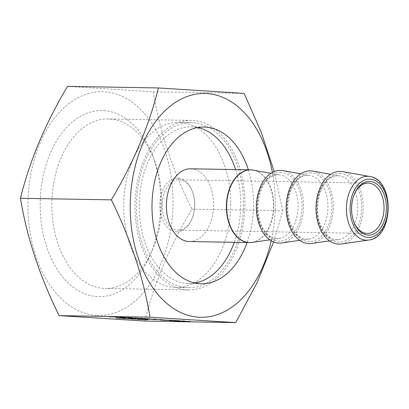 <?xml version="1.0" encoding="UTF-8"?>
<svg xmlns="http://www.w3.org/2000/svg" width="409" height="409" viewBox="0 0 409 409"><rect width="100%" height="100%" fill="white"/><g stroke="black" fill="none" stroke-linecap="round" stroke-linejoin="round"><path stroke-width="0.31" stroke-dasharray="2.04 1.53" d="M176.207 231.78A26.861 17.408 91 0 0 191.755 219.321A26.861 17.408 91 0 0 192.245 191.08A26.861 17.408 91 0 0 178.176 178.104A26.861 17.408 91 0 0 159.812 203.84A26.861 17.408 91 0 0 176.207 231.78M179.393 179.807A25.184 16.319 -89 0 1 192.583 191.969A25.184 16.319 -89 0 1 192.123 218.442A25.184 16.319 -89 0 1 178.033 230.144A25.184 16.319 -89 0 1 177.547 230.129A25.184 16.319 -89 0 1 162.163 204.306A25.184 16.319 -89 0 1 178.907 179.786A25.184 16.319 -89 0 1 179.393 179.807M180.216 122.47A82.552 53.487 91 0 0 178.626 122.409A82.552 53.487 91 0 0 123.743 202.787A82.552 53.487 91 0 0 174.168 287.415A82.552 53.487 91 0 0 175.763 287.481A82.552 53.487 91 0 0 230.645 207.102A82.552 53.487 91 0 0 180.216 122.47M193.002 122.695A82.552 53.487 91 0 0 191.412 122.628A82.552 53.487 91 0 0 136.529 203.007A82.552 53.487 91 0 0 186.954 287.639A82.552 53.487 91 0 0 188.549 287.701A82.552 53.487 91 0 0 243.432 207.322A82.552 53.487 91 0 0 193.002 122.695M189.347 241.54A36.375 23.569 91 0 0 213.534 206.116A36.375 23.569 91 0 0 191.315 168.82A36.375 23.569 91 0 0 190.609 168.794M354.245 194.341A25.184 16.319 91 0 0 354.061 194.771A25.184 16.319 91 0 0 353.601 221.243A25.184 16.319 91 0 0 353.77 221.678M341.433 243.979A36.375 23.569 91 0 0 363.166 208.171A36.375 23.569 91 0 0 342.686 171.632M311.597 243.457A36.375 23.569 91 0 0 333.33 207.654A36.375 23.569 91 0 0 312.854 171.115M281.76 242.941A36.375 23.569 91 0 0 303.493 207.133A36.375 23.569 91 0 0 283.018 170.594M109.888 119.039A84.76 54.918 -89 0 1 154.27 159.985A84.76 54.918 -89 0 1 152.721 249.081A84.76 54.918 -89 0 1 105.312 288.468A84.76 54.918 -89 0 1 103.676 288.401A84.76 54.918 -89 0 1 51.897 201.509A84.76 54.918 -89 0 1 108.252 118.973A84.76 54.918 -89 0 1 109.888 119.039M193.084 120.486A84.76 54.918 -89 0 1 244.863 207.378A84.76 54.918 -89 0 1 188.508 289.915A84.76 54.918 -89 0 1 186.872 289.848A84.76 54.918 -89 0 1 135.098 202.951A84.76 54.918 -89 0 1 191.448 120.42A84.76 54.918 -89 0 1 193.084 120.486M103.881 110.655A93.042 60.287 -89 0 1 152.603 155.599A93.042 60.287 -89 0 1 150.906 253.406A93.042 60.287 -89 0 1 97.066 296.571A93.042 60.287 -89 0 1 40.271 199.797A93.042 60.287 -89 0 1 103.881 110.655M195.027 282.992A78.354 50.767 -89 0 1 188.621 283.503A78.354 50.767 -89 0 1 187.107 283.442A78.354 50.767 -89 0 1 139.244 203.12A78.354 50.767 -89 0 1 191.34 126.826A78.354 50.767 -89 0 1 192.849 126.887A78.354 50.767 -89 0 1 197.721 127.562M235.569 169.571A78.354 50.767 -89 0 1 234.306 242.317M248.355 169.796A78.354 50.767 -89 0 1 247.092 242.537M96.376 315.441A111.933 72.526 -89 0 1 28.047 199.019A111.933 72.526 -89 0 1 104.576 91.785A111.933 72.526 -89 0 1 172.9 208.201A111.933 72.526 -89 0 1 96.376 315.441M67.511 86.371L153.232 91.805C159.663 130.87 172.547 169.986 191.893 209.147C169.725 246.336 154.04 283.636 144.827 321.05M272.414 172.434A111.933 72.526 -89 0 1 271.228 240.737M273.595 241.913L282.793 210.722L274.214 171.576M153.232 91.805L244.132 93.385M191.893 209.147L282.793 210.722M147.966 319.547L137.634 319.332L142.859 319.219L139.034 319.26L147.961 319.746M137.24 319.363L138.063 319.342M165.021 320.124L171.141 320.196C172.082 320.206 172.066 320.175 171.085 320.109L159.914 319.802L172.005 320.124L165.016 320.293M171.08 320.273L171.085 320.109C172.066 320.175 172.082 320.206 171.141 320.196L171.131 320.4M173.073 320.426L172.516 320.359M179.505 320.61L169.413 320.405L175.727 320.37L179.495 320.814M137.465 319.23L137.47 319.03C138.907 319.051 139.045 319.02 137.869 318.938L138.62 318.948C140.256 319.061 140.057 319.102 138.022 319.071L137.47 319.03C138.907 319.051 139.045 319.02 137.869 318.938L137.864 319.102M139.74 319.255L138.615 319.148M136.555 319.01L132.133 318.729C131.146 318.729 131.207 318.759 132.317 318.836L136.55 319.173M132.127 318.897L132.133 318.729C131.146 318.729 131.207 318.759 132.317 318.836L132.311 319.035M124.05 318.35L130.123 318.57C131.667 318.591 131.744 318.555 130.348 318.463L131.202 318.478C132.991 318.596 132.894 318.642 130.911 318.616L124.045 318.499M130.343 318.626L130.348 318.463C131.744 318.555 131.667 318.591 130.123 318.57L130.113 318.775M130.906 318.78L130.911 318.616C132.894 318.642 132.991 318.596 131.202 318.478L131.192 318.677M120.497 318.074L116.059 317.793L124.234 318.033C125.895 318.146 125.727 318.192 123.722 318.166L120.491 318.248M125.374 318.345L124.229 318.238M123.007 318.32L123.017 318.12C124.535 318.141 124.663 318.105 123.395 318.018L118.421 317.829C116.897 317.808 116.749 317.839 117.986 317.926L123.017 318.12C124.535 318.141 124.663 318.105 123.395 318.018L123.39 318.187M118.411 317.998L118.421 317.829C116.897 317.808 116.749 317.839 117.986 317.926L117.981 318.125M182.225 321.172L190.635 321.316L182.215 321.341M177.378 320.907L183.498 320.978C184.444 320.988 184.423 320.958 183.442 320.896L172.271 320.584L184.367 320.907L177.373 321.075M183.436 321.06L183.442 320.896C184.423 320.958 184.444 320.988 183.498 320.978L183.493 321.183M185.435 321.208L184.873 321.147M164.735 319.818L160.711 319.608L164.73 320.022M154.541 319.419L161.734 319.485L153.319 319.337L154.536 319.618M156.489 319.373L145.773 318.918L155.624 319.286M144.883 319.03L145.773 319M148.666 318.872L154.648 319.071L148.661 319.04M146.105 319.071L146.703 319.132M155.241 319.332L154.643 319.235M150.359 318.984L139.648 318.529L149.495 318.897M138.758 318.642L139.643 318.611M142.542 318.483L148.518 318.683L142.536 318.652M139.975 318.683L140.578 318.744M149.116 318.943L148.513 318.846M138.365 318.222L130.445 317.931L139.72 318.09L145.747 318.473L138.36 318.34M129.418 317.824L136.606 317.89L128.191 317.747L129.408 318.023M121.447 317.435L121.453 317.261C120.65 317.256 120.691 317.282 121.585 317.338L120.635 317.323C119.362 317.236 119.397 317.205 120.742 317.215L130.512 317.496C131.908 317.589 131.872 317.629 130.405 317.614L125.527 317.312C124.397 317.307 124.551 317.348 125.992 317.435L121.453 317.261C120.65 317.256 120.691 317.282 121.585 317.338L121.58 317.537M120.737 317.42L120.742 317.215C119.397 317.205 119.362 317.236 120.635 317.323L120.629 317.415M130.405 317.691L130.405 317.614C131.872 317.629 131.908 317.589 130.512 317.496L130.507 317.696M125.987 317.635L125.992 317.435C124.551 317.348 124.397 317.307 125.527 317.312L125.522 317.486M123.676 317.215L119.648 317.006L123.666 317.42M120.962 317.001L109.014 316.586L118.63 316.75L117.184 316.76L120.952 317.2M118.595 316.893L112.148 316.673L118.59 317.052M340.677 173.375A34.417 22.301 91 0 0 317.144 206.346A34.417 22.301 91 0 0 338.156 242.143A34.417 22.301 91 0 0 361.684 209.168A34.417 22.301 91 0 0 340.677 173.375M310.84 172.854A34.417 22.301 91 0 0 287.312 205.829A34.417 22.301 91 0 0 308.32 241.627A34.417 22.301 91 0 0 331.847 208.651A34.417 22.301 91 0 0 310.84 172.854M281.003 172.337A34.417 22.301 91 0 0 257.476 205.313A34.417 22.301 91 0 0 278.483 241.106A34.417 22.301 91 0 0 302.016 208.135A34.417 22.301 91 0 0 281.003 172.337M338.212 175.768A31.979 20.721 -89 0 1 339.756 175.952A31.979 20.721 -89 0 1 357.757 208.074A31.979 20.721 -89 0 1 338.652 239.556A31.979 20.721 -89 0 1 335.866 239.669A31.979 20.721 -89 0 1 316.346 206.407A31.979 20.721 -89 0 1 338.212 175.768M308.376 175.251A31.979 20.721 -89 0 1 309.92 175.435A31.979 20.721 -89 0 1 327.921 207.557A31.979 20.721 -89 0 1 308.815 239.035A31.979 20.721 -89 0 1 306.034 239.147A31.979 20.721 -89 0 1 286.51 205.885A31.979 20.721 -89 0 1 308.376 175.251M278.539 174.73A31.979 20.721 -89 0 1 280.083 174.919A31.979 20.721 -89 0 1 298.089 207.041A31.979 20.721 -89 0 1 278.984 238.519A31.979 20.721 -89 0 1 276.198 238.631A31.979 20.721 -89 0 1 256.678 205.369A31.979 20.721 -89 0 1 278.539 174.73M369.833 176.514A31.943 20.695 -89 0 1 387.809 208.595A31.943 20.695 -89 0 1 368.729 240.037M252.056 242.404A36.355 23.558 91 0 0 273.774 206.617A36.355 23.558 91 0 0 253.309 170.103M251.295 169.863A36.375 23.569 -89 0 1 273.534 206.11A36.375 23.569 -89 0 1 250.686 242.542M329.511 240.875L338.652 239.556L336.203 239.654C326.679 239.822 316.699 224.296 317.594 206.719C317.788 189.219 328.478 174.842 337.854 175.768L330.661 174.316M299.674 240.354L308.815 239.035L306.367 239.137C296.847 239.306 286.862 223.779 287.762 206.202C287.951 188.702 298.647 174.326 308.018 175.251L300.83 173.799M269.838 239.838L278.984 238.519L276.535 238.621C267.011 238.79 257.031 223.258 257.926 205.681C258.115 188.186 268.81 173.81 278.181 174.73L270.993 173.283M192.583 191.969L192.245 191.08M192.123 218.442L191.755 219.321M178.626 122.409L191.412 122.628M178.033 230.144L367.272 233.432M178.907 179.786L368.146 183.068M175.763 287.481L188.549 287.701M353.601 221.243L353.938 222.133M354.061 194.771L354.429 193.897M188.508 289.915L105.312 288.468M154.27 159.985L152.603 155.599M152.721 249.081L150.906 253.406M201.407 283.728L188.621 283.503M204.127 127.046L191.34 126.826M191.448 120.42L108.252 118.973"/><path stroke-width="0.61" d="M369.976 181.432A26.861 17.408 -89 0 1 386.372 209.372A26.861 17.408 -89 0 1 368.008 235.109A26.861 17.408 -89 0 1 353.938 222.133A26.861 17.408 -89 0 1 354.429 193.897A26.861 17.408 -89 0 1 369.976 181.432M353.77 221.678A25.184 16.319 91 0 0 366.786 233.411A25.184 16.319 91 0 0 367.272 233.432A25.184 16.319 91 0 0 384.02 208.907A25.184 16.319 91 0 0 368.632 183.089A25.184 16.319 91 0 0 368.146 183.068A25.184 16.319 91 0 0 354.245 194.341M270.993 173.283L251.371 169.863L190.609 168.794A36.375 23.569 91 0 0 166.422 204.214A36.375 23.569 91 0 0 188.646 241.509A36.375 23.569 91 0 0 189.347 241.54L249.332 242.578A36.375 23.569 -89 0 1 248.631 242.552A36.375 23.569 -89 0 1 226.407 205.257A36.375 23.569 -89 0 1 250.594 169.832A36.375 23.569 -89 0 1 251.295 169.863M300.83 173.799L283.018 170.594A36.375 23.569 91 0 0 281.259 170.384A36.375 23.569 91 0 0 256.392 205.236A36.375 23.569 91 0 0 278.595 243.069A36.375 23.569 91 0 0 281.76 242.941L299.674 240.354M330.661 174.316L312.854 171.115A36.375 23.569 91 0 0 311.096 170.901A36.375 23.569 91 0 0 286.223 205.753A36.375 23.569 91 0 0 308.432 243.585A36.375 23.569 91 0 0 311.597 243.457L329.511 240.875M340.932 171.417A36.375 23.569 91 0 0 316.06 206.269A36.375 23.569 91 0 0 338.263 244.107A36.375 23.569 91 0 0 341.433 243.979L368.729 240.037A31.943 20.695 -89 0 1 365.948 240.149A31.943 20.695 -89 0 1 346.454 206.928A31.943 20.695 -89 0 1 368.289 176.325A31.943 20.695 -89 0 1 369.833 176.514L342.686 171.632A36.375 23.569 91 0 0 340.932 171.417M197.721 127.562A78.354 50.767 -89 0 1 235.569 169.571M234.306 242.317A78.354 50.767 -89 0 1 195.027 282.992M247.092 242.537A78.354 50.767 -89 0 1 201.407 283.728A78.354 50.767 -89 0 1 199.894 283.667A78.354 50.767 -89 0 1 152.03 203.339A78.354 50.767 -89 0 1 204.127 127.046A78.354 50.767 -89 0 1 205.635 127.107A78.354 50.767 -89 0 1 248.355 169.796M235.727 322.629L144.827 321.05L59.106 315.615C39.745 276.392 26.861 237.276 20.45 198.278C29.632 160.926 45.322 123.62 67.511 86.371L158.416 87.95C149.178 125.425 133.492 162.726 111.35 199.853C130.711 239.081 143.6 278.192 150.006 317.195L235.727 322.629L257.133 282.507L273.595 241.913M271.228 240.737A111.933 72.526 -89 0 1 198.667 317.215A111.933 72.526 -89 0 1 130.343 200.799A111.933 72.526 -89 0 1 206.867 93.559A111.933 72.526 -89 0 1 272.414 172.434M274.214 171.576L261.269 132.347L244.132 93.385L158.416 87.95M120.604 317.226L123.666 317.42L120.604 317.226M121.447 317.435L121.447 317.466C120.64 317.456 120.686 317.481 121.58 317.537L120.629 317.522C119.356 317.44 119.392 317.404 120.737 317.42L130.507 317.696C131.897 317.788 131.862 317.829 130.399 317.819L125.517 317.517C124.387 317.512 124.546 317.548 125.987 317.635L121.447 317.466C120.64 317.456 120.686 317.481 121.58 317.537M120.629 317.415L120.629 317.522C119.356 317.44 119.392 317.404 120.737 317.42M130.507 317.696C131.897 317.788 131.862 317.829 130.399 317.819L130.405 317.691M125.522 317.486L125.517 317.517C124.387 317.512 124.546 317.548 125.987 317.635M128.186 317.946L136.601 318.095L128.186 317.916M145.742 318.672L130.44 318.136L145.742 318.672M149.495 318.897L139.638 318.729L150.359 318.984M139.643 318.611L138.758 318.642M153.309 319.541L161.724 319.685L153.314 319.506M161.662 319.828L164.73 320.022L161.662 319.828M184.873 321.147L176.657 321.065L183.493 321.183C184.433 321.188 184.418 321.162 183.436 321.096L172.981 320.83L185.435 321.208M183.493 321.183C184.433 321.188 184.418 321.162 183.436 321.096L183.436 321.06M190.63 321.52L178.799 321.198L190.63 321.52M124.229 318.238C125.89 318.35 125.721 318.391 123.717 318.366L116.054 317.992L125.374 318.345M175.717 320.574L179.495 320.814L169.403 320.605L175.717 320.574M172.516 320.359L164.3 320.283L171.131 320.4C172.077 320.405 172.056 320.375 171.074 320.313L160.619 320.048L173.073 320.426M171.131 320.4C172.077 320.405 172.056 320.375 171.074 320.313L171.08 320.273M138.063 319.342L147.961 319.746L137.24 319.363M59.106 315.615L150.006 317.195M138.615 319.148C140.251 319.26 140.052 319.301 138.017 319.271L137.465 319.23C138.902 319.25 139.034 319.219 137.864 319.138L139.74 319.255M137.465 319.23C138.902 319.25 139.034 319.219 137.864 319.138L137.864 319.102M124.019 318.458L130.113 318.775C131.662 318.79 131.739 318.754 130.343 318.662L131.192 318.677C132.986 318.795 132.889 318.846 130.906 318.821L124.045 318.55L122.981 318.412L123.927 318.268M130.113 318.775C131.662 318.79 131.739 318.754 130.343 318.662L130.343 318.626M131.192 318.677C132.986 318.795 132.889 318.846 130.906 318.821L130.906 318.78M155.624 319.286L145.768 319.117L156.489 319.373M145.773 319L144.883 319.03M117.173 316.96L109.004 316.786L117.173 316.929M20.45 198.278L111.35 199.853M136.545 319.209L132.127 318.928C131.136 318.928 131.197 318.964 132.311 319.035L136.55 319.173M132.127 318.897L132.127 318.928C131.136 318.928 131.197 318.964 132.311 319.035M118.411 317.998L118.411 318.028C116.887 318.008 116.744 318.044 117.981 318.125L123.007 318.32C124.53 318.34 124.653 318.309 123.39 318.222L118.411 318.028C116.887 318.008 116.744 318.044 117.981 318.125M123.39 318.187L123.39 318.222C124.653 318.309 124.53 318.34 123.007 318.32M146.703 319.132L154.638 319.271L146.115 318.872M154.643 319.235L155.251 319.132M140.578 318.744L148.513 318.882L139.985 318.483M148.513 318.846L149.121 318.744M118.584 317.098L112.138 316.873L118.59 317.052M370.058 179.137A29.162 18.896 91 0 0 350.119 207.077A29.162 18.896 91 0 0 367.921 237.409A29.162 18.896 91 0 0 387.86 209.469A29.162 18.896 91 0 0 370.058 179.137M253.309 170.103A36.355 23.558 91 0 0 251.555 169.888A36.355 23.558 91 0 0 226.698 204.72A36.355 23.558 91 0 0 248.892 242.532A36.355 23.558 91 0 0 252.056 242.404L249.332 242.578A36.375 23.569 -89 0 0 250.686 242.542M269.838 239.838L252.056 242.404M369.833 176.514C394.905 179.423 393.893 237.997 368.729 240.037"/></g></svg>
